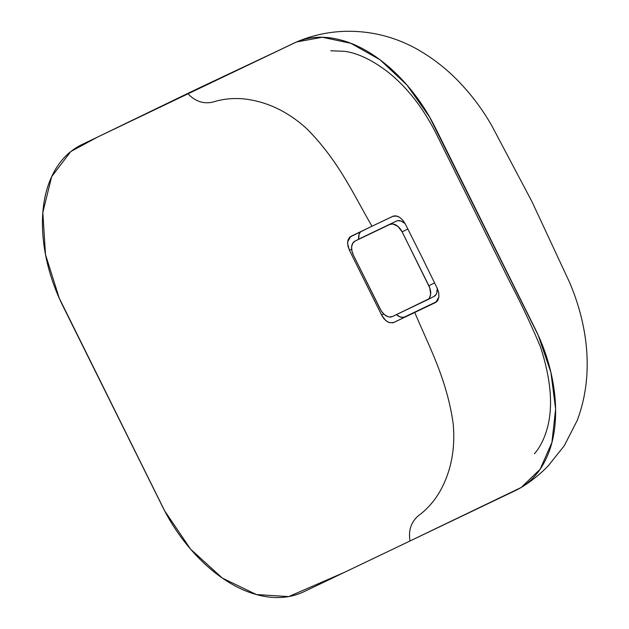 <?xml version="1.0" encoding="UTF-8"?>
<svg xmlns="http://www.w3.org/2000/svg" width="629" height="629" viewBox="0 0 629 629"><rect width="100%" height="100%" fill="white"/><g stroke="black" fill="none" stroke-linecap="round" stroke-linejoin="round"><path stroke-width="0.94" d="M361.604 237.746L396.412 221.094L397.874 220.645L401.184 221.054L405.107 223.586A12.03 7.713 -117 0 0 396.412 221.094L355.023 241.096L352.767 243.187L351.666 246.607L351.894 250.822L353.412 255.201L381.331 311.111L384.295 314.5L387.692 316.552L389.39 316.977L392.465 316.521A12.03 7.713 63 0 1 380.152 309.075L353.412 255.201A12.03 7.713 63 0 1 354.913 241.151A12.03 7.713 63 0 1 355.023 241.096L389.838 224.443A12.03 7.713 63 0 1 402.143 231.889L407.859 228.98L402.143 231.889L428.892 285.763A12.03 7.713 63 0 1 427.39 299.813A12.03 7.713 63 0 1 427.28 299.868L392.465 316.521L428.53 299.011L429.536 297.776L430.637 294.356L429.804 287.933L402.143 231.889L398 226.464L392.905 223.987L389.838 224.443L361.604 237.746A12.03 7.713 -117 0 0 361.494 237.793A12.03 7.713 -117 0 0 361.384 237.856M427.5 299.758L433.861 296.518A12.03 7.713 -117 0 0 433.971 296.463A12.03 7.713 -117 0 0 437.21 288.247L436.825 292.855L436.117 294.427L433.861 296.518M434.608 282.853L428.892 285.763L434.608 282.853M414.77 312.448L393.062 322.771L388.997 322.528L385.632 320.452L381.567 315.003L349.472 250.35L347.601 243.824L348.018 239.956L349.724 237.149L371.983 226.243C353.742 194.998 338.897 161 306.653 128.591C287.642 111.364 266.735 101.473 243.934 98.895C232.903 97.904 222.517 98.981 212.775 102.118C203.434 104.139 195.187 101.371 188.04 93.8L81.864 144.591C67.555 151.605 56.964 163.501 50.1 180.271C36.278 213.656 41.42 263.292 63.301 306.803L162.258 506.148C183.684 549.88 220.339 584.443 255.641 594.334C273.332 599.358 289.395 598.501 303.838 591.763L410.022 540.979C408.284 530.656 411.004 522.298 418.183 515.906C426.486 509.86 433.53 502.06 439.317 492.499C450.883 472.434 455.506 449.531 453.195 423.804C446.739 378.257 428.656 345.919 414.77 312.448C428.656 345.919 446.739 378.257 453.195 423.804C455.506 449.531 450.883 472.434 439.317 492.499C433.53 502.06 426.486 509.86 418.183 515.906C411.004 522.298 408.284 530.656 410.022 540.979L344.495 572.319L288.719 596.583L256.428 594.554L222.281 578.059L190.54 549.101L164.696 510.905L59.236 298.138L45.485 254.572L42.827 212.492L51.641 176.702L70.778 151.55L97.487 137.114L188.04 93.8L195.918 89.499L188.04 93.8L296.471 41.994L322.323 37.253L350.833 43.291L379.987 59.739L406.947 85.025L429.623 117.088L538.18 335.218L550.918 372.462L555.635 409.125L551.916 442.462L540.146 469.226L521.237 487.459L410.022 540.979L516.197 490.188C530.506 483.174 541.089 471.278 547.961 454.508C561.776 421.123 556.634 371.487 534.752 327.976L435.795 128.63C414.377 84.899 377.714 50.336 342.42 40.445C324.729 35.421 308.658 36.278 294.215 43.016L188.04 93.8C195.187 101.371 203.434 104.139 212.775 102.118C222.517 98.981 232.903 97.904 243.934 98.895C266.735 101.473 287.642 111.364 306.653 128.591C338.897 161 353.742 194.998 371.983 226.243L393.463 216.038L395.83 215.865L399.266 217.107L402.544 219.859L405.17 223.704L421.367 255.956L437.265 288.357L438.735 292.768L438.916 296.998L437.8 300.426L436.204 302.14L414.77 312.448L435.771 302.4L438.916 296.998L438.735 292.768L437.265 288.357L421.367 255.956L405.17 223.704L402.544 219.859L399.266 217.107L396.954 216.093L392.763 216.313L350.872 236.347L347.64 241.795L347.9 245.986L349.472 250.35L381.567 315.003L383.666 313.926L381.567 315.003L384.091 318.895L387.291 321.686L389.571 322.716L393.778 322.496L414.77 312.448M404.817 316.874L436.966 301.495L404.817 316.874A12.03 7.713 -117 0 1 396.404 314.634L400.052 316.906L403.354 317.315L404.817 316.874M351.658 249.233L349.472 250.35L351.658 249.233M360.606 231.692A12.03 7.713 -117 0 0 358.703 239.217L359.057 234.334L360.771 231.527M427.39 299.813L433.971 296.463M354.913 241.151L361.494 237.793M475.54 509.639L344.495 572.319M97.487 137.114L195.918 89.499L278.592 50.485M296.471 41.994C310.868 35.869 325.979 32.354 341.806 31.45C367.446 30.263 391.67 35.688 414.48 47.725C432.178 57.388 447.872 69.662 461.552 84.538C473.629 97.519 483.898 111.616 492.381 126.814L532.008 201.736L569.214 281.611C586.448 321.38 595.341 372.588 577.155 420.597L564.237 445.788L548.15 465.932C540.052 474.29 531.08 481.468 521.237 487.459M330.768 50.768L344.951 51.342C358.396 53.363 372.848 60.36 388.305 72.319C408.135 88.233 424.638 109.8 437.823 137.004L510.158 282.578C521.276 303.776 531.371 325.193 540.437 346.846C552.199 382.872 553.685 412.451 544.887 435.575C542.064 442.989 538.581 449.051 534.438 453.761L534.438 453.761"/></g></svg>

